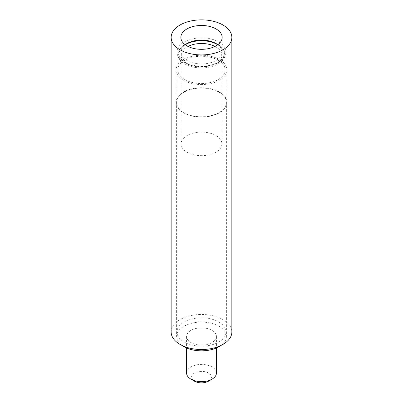 <?xml version="1.0" encoding="UTF-8"?>
<svg xmlns="http://www.w3.org/2000/svg" width="403" height="403" viewBox="0 0 403 403"><rect width="100%" height="100%" fill="white"/><g stroke="black" fill="none" stroke-linecap="round" stroke-linejoin="round"><path stroke-width="0.3" stroke-dasharray="2.02 1.51" d="M181.919 147.176A20.407 11.783 0 0 0 204.402 155.523A20.407 11.783 0 0 0 221.907 143.861A20.407 11.783 0 0 0 221.081 140.546A20.407 11.783 0 0 0 198.598 132.199A20.407 11.783 0 0 0 181.093 143.861A20.407 11.783 0 0 0 181.919 147.176M214.98 46.431A20.407 11.783 180 0 1 221.081 51.962A20.407 11.783 180 0 1 221.907 55.276A20.407 11.783 180 0 1 215.927 63.609A20.407 11.783 180 0 1 187.073 63.609A20.407 11.783 180 0 1 181.919 58.596A20.407 11.783 180 0 1 181.093 55.276A20.407 11.783 180 0 1 188.02 46.431M185.249 44.758A22.397 12.931 0 0 0 180.01 57.291A22.397 12.931 0 0 0 185.662 62.792A22.397 12.931 0 0 0 217.338 62.792A22.397 12.931 0 0 0 222.99 50.012A22.397 12.931 0 0 0 217.751 44.758M224.184 50.42A23.641 13.647 180 0 1 225.141 54.259A23.641 13.647 180 0 1 204.86 67.769A23.641 13.647 180 0 1 178.816 58.103A23.641 13.647 180 0 1 177.859 54.259A23.641 13.647 180 0 1 184.786 44.612A23.641 13.647 180 0 1 218.214 44.612A23.641 13.647 180 0 1 224.184 50.42M214.668 42.839A22.89 13.218 180 0 1 217.685 44.305A22.89 13.218 180 0 1 223.469 49.932A22.89 13.218 180 0 1 207.943 66.334A22.89 13.218 180 0 1 179.531 57.372A22.89 13.218 180 0 1 185.315 44.305A22.89 13.218 180 0 1 188.332 42.839M224.184 66.062A23.641 13.647 180 0 1 225.141 69.905A23.641 13.647 180 0 1 204.86 83.416A23.641 13.647 180 0 1 178.816 73.749A23.641 13.647 180 0 1 177.859 69.905A23.641 13.647 180 0 1 198.14 56.395A23.641 13.647 180 0 1 224.184 66.062M225.856 98.287A25.379 14.654 180 0 1 226.879 102.412A25.379 14.654 180 0 1 205.112 116.92A25.379 14.654 180 0 1 177.144 106.538A25.379 14.654 180 0 1 176.121 102.412A25.379 14.654 180 0 1 197.888 87.909A25.379 14.654 180 0 1 225.856 98.287M225.856 65.78A25.379 14.654 180 0 1 226.879 69.905A25.379 14.654 180 0 1 205.112 84.408A25.379 14.654 180 0 1 177.144 74.031A25.379 14.654 180 0 1 176.121 69.905A25.379 14.654 180 0 1 197.888 55.402A25.379 14.654 180 0 1 225.856 65.78M182.161 345.512A24.885 14.367 180 0 1 177.622 340.515A24.885 14.367 180 0 1 176.615 336.47A24.885 14.367 180 0 1 197.964 322.249A24.885 14.367 180 0 1 225.378 332.425A24.885 14.367 180 0 1 226.385 336.47A24.885 14.367 180 0 1 220.839 345.512M225.378 98.367A24.885 14.367 180 0 1 226.385 102.412A24.885 14.367 180 0 1 205.036 116.633A24.885 14.367 180 0 1 177.622 106.457A24.885 14.367 180 0 1 176.615 102.412A24.885 14.367 180 0 1 197.964 88.192A24.885 14.367 180 0 1 225.378 98.367M186.569 373.042A14.931 8.619 180 0 1 199.379 364.508A14.931 8.619 180 0 1 215.827 370.614A14.931 8.619 180 0 1 216.431 373.042M215.827 334.042A14.931 8.619 180 0 1 216.431 336.47A14.931 8.619 180 0 1 203.621 345.003A14.931 8.619 180 0 1 187.173 338.898A14.931 8.619 180 0 1 186.569 336.47A14.931 8.619 180 0 1 199.379 327.936A14.931 8.619 180 0 1 215.827 334.042M208.537 381.167A9.954 5.748 0 0 0 211.051 375.485A9.954 5.748 0 0 0 198.699 371.591A9.954 5.748 0 0 0 191.949 378.719A9.954 5.748 0 0 0 194.463 381.167M194.594 318.405A24.533 14.165 180 0 1 226.033 332.001A24.533 14.165 180 0 1 208.406 345.593A24.533 14.165 180 0 1 176.967 332.001A24.533 14.165 180 0 1 194.594 318.405M194.594 38.436A24.533 14.165 180 0 1 226.033 52.027A24.533 14.165 180 0 1 208.406 65.618A24.533 14.165 180 0 1 176.967 52.027A24.533 14.165 180 0 1 194.594 38.436M217.811 44.713A20.654 11.924 180 0 1 222.154 52.027A20.654 11.924 180 0 1 207.313 63.467A20.654 11.924 180 0 1 180.846 52.027A20.654 11.924 180 0 1 185.189 44.713M171.144 332.001A30.356 17.525 180 0 1 192.951 315.181A30.356 17.525 180 0 1 231.856 332.001M221.907 55.276L221.907 143.861M181.093 55.276L181.093 143.861M215.927 63.609L217.338 62.792M187.073 63.609L185.662 62.792M185.315 44.305L184.786 44.612M217.685 44.305L218.214 44.612M225.141 54.259L225.141 69.905M177.859 54.259L177.859 69.905M226.879 69.905L226.879 102.412M176.121 69.905L176.121 102.412M226.385 102.412L226.385 336.47M176.615 102.412L176.615 336.47M216.431 336.47L216.431 347.96M186.569 336.47L186.569 347.96M226.033 52.027L226.033 332.001M176.967 52.027L176.967 332.001M222.154 37.398L222.154 52.027M180.846 37.398L180.846 52.027"/><path stroke-width="0.6" d="M188.02 46.431A20.407 11.783 180 0 1 214.98 46.431M217.751 44.758A22.397 12.931 0 0 0 185.249 44.758M188.332 42.839A22.89 13.218 180 0 1 214.668 42.839M220.839 345.512A24.885 14.367 180 0 1 182.161 345.512M216.431 347.96L216.431 373.042A14.931 8.619 180 0 1 212.059 379.137A14.931 8.619 180 0 1 190.941 379.137A14.931 8.619 180 0 1 187.173 375.465A14.931 8.619 180 0 1 186.569 373.042L186.569 347.96M190.941 379.137L194.463 381.167A9.954 5.748 0 0 0 208.537 381.167L212.059 379.137M185.189 44.713A20.654 11.924 180 0 1 195.687 40.587A20.654 11.924 180 0 1 217.811 44.713M195.687 25.958A20.654 11.924 180 0 1 222.154 37.398A20.654 11.924 180 0 1 207.313 48.839A20.654 11.924 180 0 1 180.846 37.398A20.654 11.924 180 0 1 195.687 25.958M231.856 37.398L231.856 332.001A30.356 17.525 180 0 1 210.049 348.817A30.356 17.525 180 0 1 171.144 332.001L171.144 37.398A30.356 17.525 180 0 1 192.951 20.578A30.356 17.525 180 0 1 231.856 37.398A30.356 17.525 180 0 1 210.049 54.214A30.356 17.525 180 0 1 171.144 37.398"/></g></svg>
